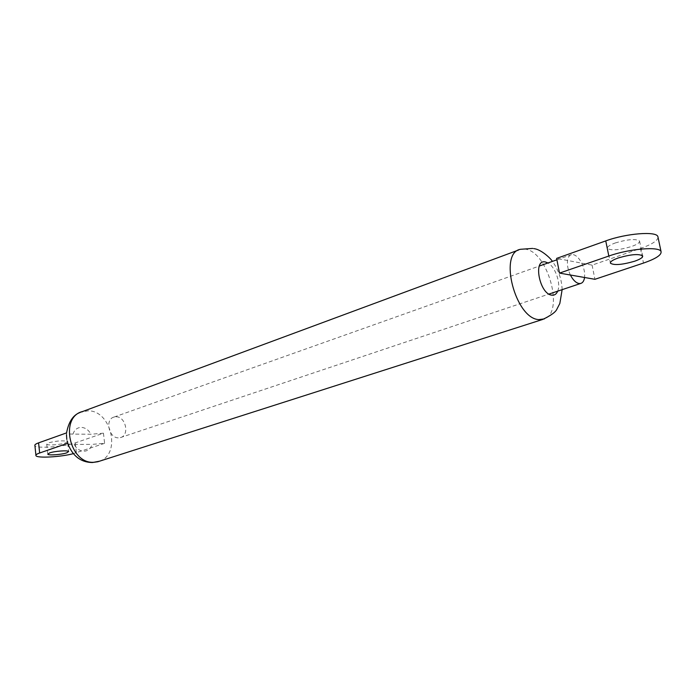 <?xml version="1.0" encoding="UTF-8"?>
<svg xmlns="http://www.w3.org/2000/svg" width="696" height="696" viewBox="0 0 696 696"><rect width="100%" height="100%" fill="white"/><g stroke="black" fill="none" stroke-linecap="round" stroke-linejoin="round"><path stroke-width="0.52" stroke-dasharray="3.48 2.61" d="M103.443 433.19L104.617 443.317L92.098 444.387C90.715 448.711 88.001 450.991 83.946 451.225C79.823 451.043 76.56 448.763 74.133 444.396C70.583 444.396 68.46 444.083 67.756 443.456L66.781 439.211L66.538 432.964C67.051 433.695 69.2 434.078 72.993 434.113L90.95 434.234L103.443 433.19L75.264 442.891C64.684 446.78 36.218 448.807 34.922 445.684M67.556 441.803L65.702 442.882C60.752 444.727 47.302 445.675 46.736 444.205L48.494 442.865C55.906 440.933 62.118 440.394 67.138 441.247M104.617 443.317L73.358 453.644M74.133 444.396L92.098 444.387M116.084 416.791C125.88 416.443 129.821 435.626 120.338 437.619L118.572 437.845C108.776 438.367 104.687 419.07 114.135 417.035L116.084 416.791M570.398 275.016C567.98 269.891 567.023 265.037 567.553 260.461C568.084 257.146 569.38 255.206 571.451 254.632L573.269 254.614C576.384 255.415 579.202 258.26 581.717 263.149C584.092 268.178 585.032 272.962 584.562 277.495M615.221 242.974C627.827 239.233 635.927 238.589 639.546 241.034C639.859 242.652 637.171 244.479 631.498 246.523C619.04 250.186 611.01 250.804 607.417 248.385C607.051 246.828 609.653 245.027 615.221 242.974M658.042 237.362C657.598 240.773 651.734 244.479 640.451 248.481L592.087 265.115L556.635 258.399M592.087 265.115L594.923 279.305M99.598 461.178C121.53 454.053 111.212 410.118 87.905 410.814L80.205 412.45M72.993 434.113C74.446 429.78 77.204 427.527 81.258 427.379C85.356 427.631 88.583 429.919 90.95 434.234M518.511 250.047L520.556 249.29L525.515 249.203C547.97 251.961 564.413 312.069 544.411 318.89M75.264 442.891L76.36 452.765M557.687 291.154C561.089 283.542 555.338 266.881 547.97 262.975M640.451 248.481L643.487 263.062M46.736 444.205L47.772 453.94M35.905 455.114L35.966 455.715M67.738 443.439L68.626 451.513M562.133 289.666C561.742 279.331 558.505 269.909 552.415 261.4M533.728 248.62L532.718 248.42M120.338 437.619L548.953 294.077M639.546 241.034L642.652 255.945M607.417 248.385L610.348 262.844M114.135 417.035L539.278 266.063M556.904 259.799L571.451 254.632"/><path stroke-width="1.04" d="M66.79 452.826C61.831 454.618 48.355 455.619 47.806 454.218L49.573 452.931C54.505 451.112 68.164 450.112 68.626 451.513L66.79 452.826M35.905 455.114L34.922 445.684C34.417 444.875 35.644 443.926 38.584 442.865L66.511 432.912M67.138 441.247L67.556 441.803M73.358 453.644C61.039 457.002 37.175 458.368 35.966 455.715C35.47 454.94 36.697 454.027 39.655 452.992L67.66 443.3M584.562 277.495C584.057 280.906 582.735 282.898 580.603 283.481L578.959 283.516C575.827 282.811 572.982 279.983 570.398 275.016L559.488 273.11L608.826 256.041C629.349 248.663 659.973 246.166 661.07 251.665C661.618 255.014 655.754 258.808 643.487 263.062L594.923 279.305L570.398 275.016M618.283 257.955C630.933 254.292 639.05 253.622 642.652 255.945C642.947 257.485 640.242 259.251 634.543 261.252C622.033 264.837 613.994 265.489 610.418 263.192C610.061 261.705 612.689 259.956 618.283 257.955M658.042 237.362L657.903 236.692C656.754 230.941 626.191 233.343 605.755 240.903L556.635 258.399L559.488 273.11M518.511 250.047L82.72 411.484C59.264 416.695 69.409 464.041 93.76 462.283L99.598 461.178M544.411 318.89L538.826 319.612C515.292 318.664 498.293 252.509 520.556 249.29L532.718 248.42M547.97 262.975L545.42 261.983C532.762 258.773 539.452 294.086 551.789 295.156C554.477 295.487 556.443 294.147 557.687 291.154M38.584 442.865L39.655 452.992M605.755 240.903L608.826 256.041M562.133 289.666L559.836 303.465L557.044 308.859C555.921 311.886 551.136 315.418 542.706 319.447L97.823 461.744L92.281 462.535C82.894 462.362 73.376 458.081 67.756 443.456M80.205 412.45C73.237 414.842 68.678 421.68 66.538 432.964M66.781 439.211L66.468 434.608M67.529 441.525L67.738 443.439M552.415 261.4C550.667 258.26 540.74 249.125 533.728 248.62M548.953 294.077L580.603 283.481M657.903 236.692L661.07 251.665M539.278 266.063L556.904 259.799"/></g></svg>
